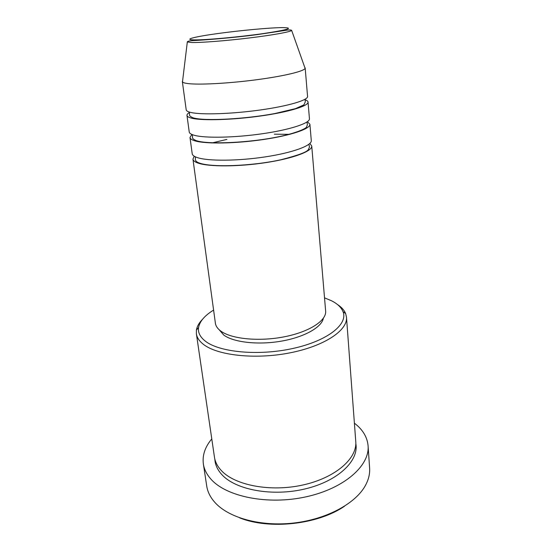 <?xml version="1.0" encoding="UTF-8"?>
<svg xmlns="http://www.w3.org/2000/svg" width="552" height="552" viewBox="0 0 552 552"><rect width="100%" height="100%" fill="white"/><g stroke="black" fill="none" stroke-linecap="round" stroke-linejoin="round"><path stroke-width="0.83" d="M309.865 143.451L311.742 146.018C312.439 151.144 293.347 158.424 265.954 162.605C238.609 166.814 208.987 166.897 198.189 163.13C194.911 162.012 193.165 160.68 192.952 159.135L194.221 156.223M307.409 121.695L309.907 124.255L311.287 140.615C311.977 145.583 292.815 152.718 265.346 156.871C237.933 161.06 208.249 161.239 197.443 157.624C194.166 156.547 192.42 155.257 192.213 153.76L189.992 137.496L191.868 134.453M211.526 142.933L212.12 142.768M309.907 124.255C310.562 128.747 291.214 135.433 263.525 139.504C235.883 143.61 206.013 144.1 195.194 140.939C191.91 140.001 190.178 138.849 189.992 137.496M305.049 99.74C306.947 100.388 307.947 101.168 308.044 102.072L309.444 118.749C310.086 123.082 290.676 129.61 262.911 133.66C235.2 137.731 205.261 138.324 194.442 135.323C191.158 134.426 189.419 133.329 189.239 132.018L186.976 115.437C186.866 114.533 187.673 113.553 189.384 112.511M220.662 119.598L221.669 119.404M308.044 102.072C308.644 105.915 289.048 111.973 261.055 115.934C233.11 119.915 202.977 120.84 192.144 118.307C188.86 117.555 187.135 116.596 186.976 115.437M304.732 67.316L305.173 67.993L307.567 96.462C308.154 100.133 288.496 106.032 260.427 109.965C232.406 113.919 202.211 114.947 191.378 112.58C188.087 111.877 186.362 110.966 186.21 109.862L182.339 81.551L182.622 80.792M213.596 310.086C204.73 315.53 199.72 321.347 198.568 327.536C197.83 332.401 200.003 336.879 205.096 340.963C219.027 352.307 258.626 356.15 293.181 348.409C327.826 340.777 348.326 324.107 342.992 311.597C341.288 307.423 337.527 303.841 331.711 300.854L324.521 297.838M337.313 304.407C341.474 307.098 344.248 310.162 345.649 313.598L346.49 317.234C347.863 330.324 324.3 346.256 289.434 352.956C254.624 359.738 216.784 355.343 203.074 344.075C199.155 340.915 196.926 337.5 196.388 333.808L196.415 330.075C197.029 326.411 199.072 322.817 202.543 319.284M344.503 506.212C318.076 524.559 269.348 529.941 239.547 517.804M203.364 463.977L206.731 486.077C207.566 491.584 210.077 496.793 214.259 501.713L215.673 503.272C229.639 518.073 260.937 526.67 293.25 523.089C325.57 519.535 354.239 504.314 364.637 486.829C368.384 480.509 370.04 474.265 369.612 468.096L368.081 445.788C369.888 465.515 344.455 488.416 306.139 496.807C267.886 505.321 226.127 496.696 210.857 479.053C206.662 474.313 204.164 469.29 203.364 463.977C202.239 455.283 205.047 446.927 211.782 438.916M346.49 317.234L355.764 441.538C357.372 458.374 335.602 477.742 303.062 484.96C270.577 492.281 234.8 485.353 221.283 470.49C217.419 466.33 215.142 461.879 214.452 457.139L196.388 333.808M311.742 146.018L325.639 311.08C326.667 320.56 309.403 331.924 284.225 336.817C259.102 341.771 231.426 339.011 220.814 331.083C217.591 328.709 215.791 326.101 215.397 323.251L192.952 159.135M323.362 318.262C321.747 327.301 304.207 337.244 281.065 341.191C257.95 345.179 233.517 342.343 223.753 335.05L219.185 329.765M354.391 423.177C362.712 429.525 367.28 437.06 368.081 445.788M305.173 67.993L305.104 68.372C304.09 71.291 283.417 76.266 255.424 79.895C227.472 83.531 198.085 85.015 187.459 83.511C184.637 83.124 182.981 82.593 182.484 81.91L182.339 81.551M193.918 39.889C204.592 40.158 238.333 37.136 262.98 33.631C288.385 29.773 294.782 27.759 282.169 27.6C269.279 27.745 240.286 30.45 217.805 33.541C195.208 36.632 182.857 39.675 193.918 39.889M187.321 41.945C187.356 41.324 189.088 40.883 192.51 40.6C200.762 40.31 232.199 37.984 257.887 34.514L287.005 30.146C289.69 29.801 291.242 29.891 291.663 30.422C290.421 31.906 272.633 35.135 249.049 37.991C225.499 40.855 200.776 42.759 191.641 42.497L187.321 41.945L182.484 81.91M355.819 443.587C359.124 460.609 338.341 480.951 305.449 488.837C272.619 496.848 235.649 489.955 221.883 474.651C217.467 469.828 215.121 464.66 214.845 459.154M308.885 144.293L309.506 147.025L308.327 149.682C306.795 152.131 297.673 155.485 280.947 159.742C251.553 166.262 210.422 167.649 198.906 162.861C196.795 162.115 195.608 161.039 195.353 159.631L195.36 156.823M289.697 134.357L274.316 134.177M226.893 139.415L211.92 142.947M306.953 122.02L307.395 124.704L306.539 127.098C305.725 128.623 296.983 132.825 279.995 136.461C250.263 142.83 207.469 144.803 196.077 140.581C193.359 139.345 192.179 138.283 192.538 137.386L192.386 134.667M305.014 99.284L305.311 101.816L303.876 104.894L295.472 108.647L274.875 113.54C245.074 119.094 204.654 121.323 193.179 117.859C190.357 116.679 189.163 115.596 189.584 114.595L189.322 112.056M342.992 311.597L345.649 313.598M291.663 30.422L305.104 68.372M198.568 327.536L196.415 330.075"/></g></svg>
